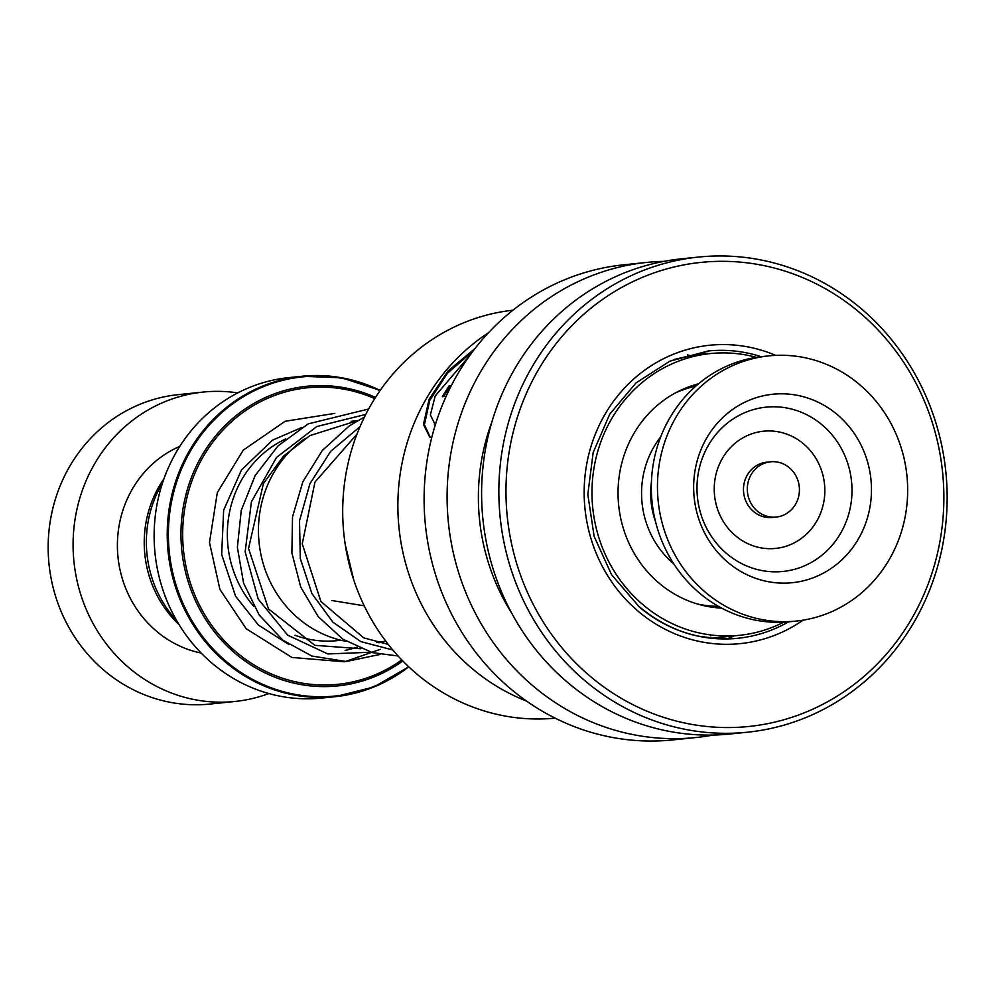 <?xml version="1.0" encoding="UTF-8"?>
<svg xmlns="http://www.w3.org/2000/svg" width="997" height="997" viewBox="0 0 997 997"><rect width="100%" height="100%" fill="white"/><g stroke="black" fill="none" stroke-linecap="round" stroke-linejoin="round"><path stroke-width="1.5" d="M176.743 620.732A110.866 103.975 -95.9 0 1 147.556 525.319A110.866 103.975 -95.9 0 1 162.499 483.034M357.624 420.659L351.355 421.307A111.178 104.274 84.1 0 0 351.168 421.332M305.331 438.356A111.178 104.274 84.1 0 0 259.656 513.642A111.178 104.274 84.1 0 0 346.333 641.383M380.181 390.413L341.821 377.801L301.829 376.28L288.731 377.626A161.065 151.07 84.1 0 0 155.868 511.399A161.065 151.07 84.1 0 0 321.881 698.062L334.98 696.704A161.065 151.07 -95.9 0 1 168.967 510.04A161.065 151.07 -95.9 0 1 301.829 376.28A161.065 151.07 -95.9 0 1 380.156 390.438M237.747 392.905A155.52 145.861 84.1 0 0 203.052 392.083L178.127 394.662A155.52 145.861 84.1 0 0 49.85 523.811A155.52 145.861 84.1 0 0 210.13 704.044L235.055 701.464A155.52 145.861 84.1 0 0 268.854 693.551M163.957 478.784A108.312 101.582 84.1 0 0 145.4 526.204A108.312 101.582 84.1 0 0 179.036 624.596M179.772 446.394A108.312 101.582 84.1 0 0 118.568 528.983A108.312 101.582 84.1 0 0 201.157 653.06M203.052 392.083A155.52 145.861 84.1 0 0 74.763 521.232A155.52 145.861 84.1 0 0 235.055 701.464M555.13 718.152A205.058 192.321 -95.9 0 1 414.864 672.327A205.058 192.321 -95.9 0 1 350.184 454.906A205.058 192.321 -95.9 0 1 512.932 310.217M526.491 701.041A205.507 192.745 -95.9 0 1 470.185 666.918A205.507 192.745 -95.9 0 1 488.393 332.824M474.958 348.576L448.114 370.896L429.109 399.211L423.463 424.473L429.695 437.047L431.763 437.471M435.278 424.934L430.368 414.939L435.203 395.946L469.562 355.779M451.379 385.503L449.223 385.714A205.507 192.745 -95.9 0 0 442.344 396.694L446.158 396.295M713.005 735.051A238.831 224.001 -95.9 0 1 695.831 737.543A238.831 224.001 -95.9 0 1 531.127 684.303A238.831 224.001 -95.9 0 1 455.99 430.405A238.831 224.001 -95.9 0 1 646.679 262.423A238.831 224.001 -95.9 0 1 664.002 261.351M695.831 737.543L672.838 739.924A238.831 224.001 -95.9 0 1 508.134 686.684A238.831 224.001 -95.9 0 1 432.997 432.785A238.831 224.001 -95.9 0 1 623.673 264.803L646.679 262.423M511.623 613.005A205.507 192.745 -95.9 0 1 491.857 422.043M747.588 732.197L730.34 733.979A238.831 224.001 -95.9 0 1 565.635 680.739A238.831 224.001 -95.9 0 1 490.499 426.828A238.831 224.001 -95.9 0 1 681.175 258.859L698.436 257.076A238.831 224.001 -95.9 0 1 863.128 310.316A238.831 224.001 -95.9 0 1 938.264 564.215A238.831 224.001 -95.9 0 1 747.588 732.197A238.831 224.001 -95.9 0 1 582.884 678.957A238.831 224.001 -95.9 0 1 507.747 425.046A238.831 224.001 -95.9 0 1 698.436 257.076M588.056 674.471A233.273 218.792 -95.9 0 1 554.033 346.333A233.273 218.792 -95.9 0 1 861.794 314.404A233.273 218.792 -95.9 0 1 895.817 642.542A233.273 218.792 -95.9 0 1 588.056 674.471M472.952 351.168L447.429 373.264L429.695 400.507L424.423 424.697L430.193 437.209M450.98 386.275L449.223 385.714M443.665 396.557A204.397 191.698 -95.9 0 1 450.071 386.375M673.287 359.718L690.011 355.717M710.001 637.694L698.498 636.186M698.486 383.82A113.857 106.791 84.1 0 0 648.873 413.419A113.857 106.791 84.1 0 0 625.692 535.327A113.857 106.791 84.1 0 0 721.691 608.12M756.312 357.35A141.636 132.838 84.1 0 0 710.338 353.561A141.636 132.838 84.1 0 0 630.328 393.653A141.636 132.838 84.1 0 0 605.254 554.419A141.636 132.838 84.1 0 0 739.487 635.313A141.636 132.838 84.1 0 0 783.717 622.19M798.672 483.146A27.766 26.047 84.1 0 0 770.507 461.798A27.766 26.047 84.1 0 0 748.049 495.696A27.766 26.047 84.1 0 0 776.227 517.044A27.766 26.047 84.1 0 0 798.672 483.146M770.507 461.798L766.668 462.197A27.766 26.047 84.1 0 0 744.223 496.095A27.766 26.047 84.1 0 0 772.388 517.443L776.227 517.044M768.849 355.879L762.717 356.515A133.299 125.024 84.1 0 0 654.942 519.225A133.299 125.024 84.1 0 0 790.147 621.704L796.279 621.069A133.299 125.024 84.1 0 0 904.055 458.358A133.299 125.024 84.1 0 0 768.849 355.879A133.299 125.024 84.1 0 0 661.073 518.59A133.299 125.024 84.1 0 0 796.279 621.069M696.218 509.878A94.727 88.845 84.1 0 0 803.794 580.69A94.727 88.845 84.1 0 0 868.898 467.07A94.727 88.845 84.1 0 0 761.334 396.245A94.727 88.845 84.1 0 0 696.218 509.878M364.217 605.815L331.777 600.493M253.786 606.388A105.532 98.977 -95.9 0 1 228.475 518.34A105.532 98.977 -95.9 0 1 285.74 438.929M675.343 392.943A111.178 104.274 -95.9 0 1 695.669 386.238M660.699 436.885A88.97 83.436 84.1 0 0 642.517 479.806A88.97 83.436 84.1 0 0 673.835 563.916M341.011 640.248L337.248 640.635A105.532 98.977 -95.9 0 1 295.012 635.251M357.15 647.128A116.637 109.396 -95.9 0 1 345.112 650.43L357.449 647.265M379.957 390.737A160.417 150.46 84.1 0 0 170.113 510.09A160.417 150.46 84.1 0 0 241.162 672.601A160.417 150.46 84.1 0 0 408.496 666.557M402.788 660.961A150.609 141.262 -95.9 0 1 247.406 662.669A150.609 141.262 -95.9 0 1 182.601 511.349A150.609 141.262 -95.9 0 1 375.52 397.392M374.747 398.613A149.039 139.779 84.1 0 0 184.271 511.586A149.039 139.779 84.1 0 0 248.203 661.185A149.039 139.779 84.1 0 0 401.779 659.914M408.745 666.806A161.065 151.07 -95.9 0 1 334.98 696.704L373.813 687.033L408.782 666.831M655.515 521.605A79.286 74.351 -95.9 0 1 651.415 482.05M718.438 606.326A111.178 104.274 -95.9 0 1 697.177 603.933M788.565 621.854A144.403 135.442 -95.9 0 1 737.867 638.279C701.041 641.52 667.965 630.814 638.666 606.176L611.597 574.746L594.137 536.398L587.819 494.412L593.178 452.476L609.753 414.191L636.061 382.86L669.834 361.188L708.144 350.994A144.403 135.442 -95.9 0 1 761.135 356.689M803.071 620.159A149.961 140.652 -95.9 0 1 636.933 610.176A149.961 140.652 -95.9 0 1 602.923 417.992A149.961 140.652 -95.9 0 1 775.678 355.368M737.867 638.279A144.403 135.442 -95.9 0 1 638.803 606.537M370.971 652.225L327.814 653.957L287.684 635.151L258.198 599.035L245.15 551.84L251.431 501.728L276.568 457.399L316.822 426.517L365.774 414.416M392.818 649.982L360.864 641.607L332.873 622.153L311.887 593.539L300.309 558.582L299.524 520.758L309.905 483.794L330.668 451.354L360.029 426.654M699.221 507.959A82.577 77.454 84.1 0 0 793.001 569.698A82.577 77.454 84.1 0 0 849.756 470.646A82.577 77.454 84.1 0 0 755.975 408.92A82.577 77.454 84.1 0 0 699.221 507.959M715.834 503.136A58.923 55.259 84.1 0 0 782.732 547.179A58.923 55.259 84.1 0 0 823.235 476.504A58.923 55.259 84.1 0 0 756.324 432.461A58.923 55.259 84.1 0 0 715.834 503.136M696.392 385.615L690.572 386.213M719.273 606.799L713.453 607.397M385.864 641.295L376.604 642.255M435.402 425.083L434.443 424.647M710.338 353.561L689.887 355.667M739.487 635.313L711.36 638.23M709.465 353.648A16.662 16.662 0 0 0 699.333 354.695M718.65 606.45A16.662 16.662 0 0 0 715.921 607.684M717.753 637.569A16.662 16.662 0 0 0 733.555 635.924M709.428 638.005A16.662 16.662 0 0 0 710.774 637.208M688.528 386.948A16.662 16.662 0 0 0 689.849 386.462M690.335 355.867A16.662 16.662 0 0 0 687.494 354.882M381.19 641.769L378.985 642.816M360.864 648.735L314.89 645.333L268.492 608.918L248.54 548.437L263.407 483.557L283.472 456.165L310.017 435.539L357.823 420.547M388.244 644.361L363.83 637.918L320.884 601.49L302.253 543.851L314.965 482.087L356.988 434.119M301.817 427.464L272.418 440.225L241.473 469.973L223.652 510.165L221.658 554.407L235.566 596.194L258.422 625.069L288.694 644.386M334.805 413.394L285.142 421.282L243.256 450.133L217.321 492.593L209.482 542.493L219.901 589.389L246.172 628.721L291.897 657.459L344.601 661.796L380.318 649.334M380.169 654.406L346.246 661.522L311.849 656.038L282.762 640.099L259.183 614.999L243.58 583.133L237.373 547.291L241.237 510.439L255.095 475.631L278.076 445.858L308.148 423.887L368.641 408.994M398.102 656.001L372.242 652.586L342.918 639.214L318.267 616.694L300.733 587.096L291.884 552.899L292.532 516.832L302.851 481.75L322.293 450.519L349.262 425.943L364.503 416.958M353.698 579.768L345.261 544.674"/></g></svg>
